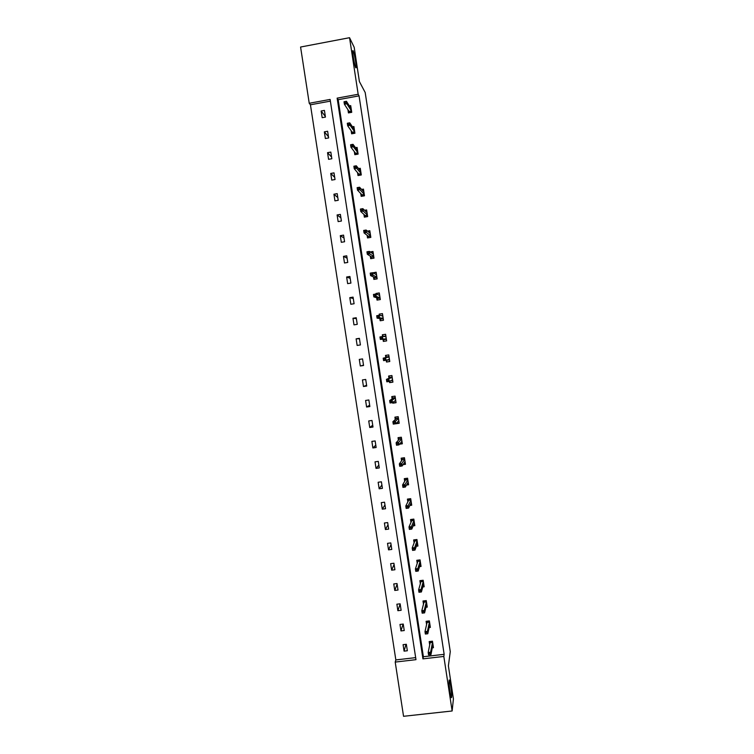 <?xml version="1.0" encoding="UTF-8"?>
<svg xmlns="http://www.w3.org/2000/svg" width="754" height="754" viewBox="0 0 754 754"><rect width="100%" height="100%" fill="white"/><g stroke="black" fill="none" stroke-linecap="round" stroke-linejoin="round"><path stroke-width="1.13" d="M355.747 67.785C354.682 66.041 352.316 52.714 352.712 50.735L353.145 50.716C354.229 52.657 356.538 65.749 356.152 67.728L355.747 67.785M451.599 697.026L451.589 697.092C451.184 701.163 448.564 683.85 449.092 680.589L449.092 680.57C449.507 676.583 452.089 693.567 451.599 697.026M403.55 716.3L395.209 662.078L415.972 659.665L330.12 99.434L309.234 103.27L300.582 47.031L349.545 37.7L358.169 94.278L337.132 98.143L422.928 658.864L443.823 656.442L452.136 710.984L403.55 716.3M330.384 101.13L310.441 104.787L395.841 659.929L395.209 662.078M310.441 104.787L309.234 103.27M452.136 710.984L453.418 698.93L448.385 665.867L450.27 651.635L365.19 92.506L359.404 81.592L354.182 47.285L349.545 37.7M351.157 130.725L351.628 133.816L354.927 133.222L353.899 126.521L352.429 126.785M357.556 172.628L357.999 175.541L361.298 174.966L360.271 168.283L358.574 168.576M363.946 214.438L364.361 217.152L367.65 216.596L366.632 209.932L364.559 210.291M370.318 256.143L370.704 258.679L373.993 258.132L372.976 251.487L370.205 251.94M376.67 297.745L377.028 300.092L380.318 299.564L379.3 292.938L376.02 293.457L376.114 294.117M383.013 339.243L383.343 341.402L386.623 340.902L385.614 334.286L382.325 334.795L382.598 336.567M389.818 381.185L389.639 382.617L392.919 382.127L391.91 375.53L388.63 376.02L388.97 378.263M389.639 382.617L389.441 381.354M396.246 423.258L395.916 423.739L399.196 423.258L398.187 416.679L394.908 417.151L395.275 419.563M403.07 464.624L405.464 464.294L404.455 457.725L401.175 458.187L401.571 460.76M409.837 505.472L411.712 505.218L410.704 498.667L407.424 499.11L407.848 501.862M416.368 546.254L417.942 546.056L416.943 539.515L413.663 539.939L414.116 542.861M422.777 586.961L424.163 586.782L423.164 580.26L419.884 580.674L420.355 583.766M429.12 627.564L430.364 627.413L429.365 620.91L426.095 621.305L426.594 624.566M338.169 99.698L423.39 656.734L444.144 654.321L359.055 95.871L338.169 99.698L337.132 98.143M432.268 647.837L433.456 647.695L432.466 641.202L429.186 641.588L429.705 644.924M425.953 607.272L427.264 607.111L426.264 600.599L422.994 601.004L423.475 604.18M419.582 566.622L421.052 566.433L420.053 559.902L416.774 560.316L417.235 563.323M413.117 525.877L414.823 525.651L413.823 519.101L410.553 519.544L410.977 522.381M406.5 485.058L408.583 484.765L407.584 478.206L404.304 478.658L404.709 481.325M399.516 444.191L402.334 443.786L401.326 437.216L398.046 437.678L398.423 440.176M393.032 402.231L392.777 403.192L396.057 402.711L395.049 396.114L391.769 396.604L392.127 398.923M392.777 403.192L392.664 402.485M389.516 359.837L386.623 360.271L386.491 362.024L389.771 361.524L388.762 354.917L385.483 355.417L385.812 357.566M386.491 362.024L386.208 360.195M379.837 318.508L380.186 320.761L383.475 320.243L382.457 313.626L379.177 314.135L379.356 315.361M373.494 276.954L373.871 279.395L377.151 278.867L376.142 272.222L372.862 272.844M367.132 235.305L367.528 237.925L370.827 237.378L369.809 230.724L367.443 231.12M360.751 193.552L361.185 196.36L364.474 195.795L363.456 189.122L361.59 189.442M354.361 151.686L354.814 154.693L358.112 154.108L357.085 147.416L355.52 147.699M347.952 109.726L348.433 112.912L351.732 112.318L350.704 105.607L349.328 105.862M359.055 95.871L358.169 94.278M444.144 654.321L443.823 656.442M395.841 659.929L415.652 657.629M324.418 110.404L325.445 117.087L322.175 117.69L321.147 111.008L324.418 110.404M327.622 131.253L328.65 137.935L325.37 138.519L324.352 131.846L327.622 131.253M330.817 152.082L331.835 158.745L328.565 159.32L327.547 152.657L330.817 152.082M334.003 172.873L335.03 179.537L331.76 180.102L330.733 173.448L334.003 172.873M337.198 193.646L338.216 200.3L334.946 200.856L333.928 194.212L337.198 193.646M340.374 214.39L341.402 221.035L338.131 221.591L337.104 214.947L340.374 214.39M343.56 235.116L344.578 241.751L341.308 242.298L340.29 235.663L343.56 235.116M346.736 255.813L347.754 262.439L344.484 262.976L343.466 256.351L346.736 255.813M349.903 276.482L350.921 283.099L347.651 283.627L346.633 277.01L349.903 276.482M353.07 297.123L354.088 303.739L350.817 304.258L349.809 297.651L353.07 297.123M356.237 317.745L357.255 324.352L353.984 324.861L352.966 318.263L356.237 317.745M359.394 338.339L360.412 344.936L357.142 345.436L356.133 338.848L359.394 338.339M362.551 358.913L363.56 365.502L360.299 365.992L359.29 359.413L362.551 358.913M365.709 379.46L366.717 386.039L363.456 386.519L362.438 379.941L365.709 379.46M368.857 399.978L369.865 406.547L366.604 407.028L365.596 400.459L368.857 399.978M371.995 420.468L373.004 427.037L369.743 427.509L368.734 420.939L371.995 420.468M375.143 440.939L376.142 447.499L372.881 447.961L371.882 441.401L375.143 440.939M378.282 461.382L379.281 467.932L376.02 468.385L375.021 461.844L378.282 461.382M381.411 481.806L382.41 488.347L379.158 488.79L378.15 482.258L381.411 481.806M384.54 502.202L385.539 508.733L382.287 509.167L381.279 502.645L384.54 502.202M387.669 522.569L388.668 529.091L385.407 529.525L384.408 523.003L387.669 522.569M390.789 542.918L391.788 549.43L388.527 549.855L387.528 543.342L390.789 542.918M393.908 563.238L394.908 569.751L391.646 570.156L390.647 563.653L393.908 563.238M397.019 583.539L398.018 590.033L394.766 590.439L393.767 583.945L397.019 583.539M400.129 603.813L401.128 610.297L397.876 610.693L396.877 604.208L400.129 603.813M403.239 624.058L404.229 630.542L400.977 630.928L399.988 624.444L403.239 624.058M406.34 644.284L407.339 650.759L404.078 651.136L403.088 644.661L406.34 644.284M423.39 656.734L422.928 658.864M405.972 644.321L404.078 651.136M403.079 624.076L400.977 630.928M400.157 603.982L397.876 610.693M397.122 584.209L394.766 590.439M394.088 564.416L391.646 570.156M391.043 544.595L388.527 549.855M387.999 524.756L385.407 529.525M384.955 504.897L382.287 509.167M381.901 485.011L379.158 488.79M378.847 465.095L376.02 468.385M375.784 445.162L372.881 447.961M372.721 425.199L369.743 427.509M369.658 405.218L366.604 407.028M366.585 385.219L363.456 386.519M363.513 365.19L360.299 365.992M385.624 334.333L382.325 334.795M359.451 338.697L356.133 338.848M382.476 313.749L379.177 314.135M356.369 318.612L352.966 318.263M379.337 293.146L376.02 293.457M353.287 298.509L349.809 297.651M376.18 272.505L372.853 272.76M350.195 278.377L346.633 277.01M347.104 258.217L343.466 256.351M344.003 238.038L340.29 235.663M340.902 217.831L337.104 214.947M337.801 197.605L333.928 194.212M334.691 177.35L330.733 173.448M331.581 157.077L327.547 152.657M328.471 136.776L324.352 131.846M325.351 116.446L321.147 111.008M432.485 646.696L433.286 646.602M429.582 641.541L429.667 642.088L432.551 641.748M428.894 654.858L430.242 654.698L430.044 653.36L428.696 653.52L428.555 654.887L428.187 652.483L430.609 652.201L432.513 642.351L430.166 642.625L429.667 642.088L429.931 643.793M428.696 653.52L428.187 652.483L430.166 642.625M430.044 653.36L430.609 652.201L430.977 654.604L432.871 644.679L432.617 642.191M430.242 654.698L430.977 654.604M429.346 626.499L430.204 626.395M426.491 621.258L426.585 621.88L429.46 621.532M426.849 632.465L425.501 632.625L425.708 633.973L427.056 633.812L427.424 631.343L427.791 633.756L425.36 634.039L424.992 631.635L427.424 631.343L429.431 622.125L427.075 622.408L426.585 621.88L426.83 623.511M425.501 632.625L424.992 631.635L427.075 622.408M427.056 633.812L427.791 633.756L429.78 624.463L429.526 621.975M426.198 606.273L427.113 606.159M423.38 600.957L423.494 601.654L426.378 601.296M423.654 611.551L422.306 611.711L422.504 613.059L423.861 612.889L424.229 610.457L424.596 612.87L422.174 613.162L421.806 610.759L424.229 610.457L426.34 601.88L423.984 602.173L423.494 601.654L423.729 603.191M422.306 611.711L421.806 610.759L423.984 602.173M423.861 612.889L424.596 612.87L426.698 604.218L426.444 601.73M423.032 586.037L424.021 585.905M420.28 580.627L420.402 581.4L423.277 581.032M420.449 590.608L419.101 590.778L419.309 592.116L420.657 591.947L421.034 589.553L421.401 591.965L418.979 592.267L418.611 589.854L421.034 589.553L423.239 581.617L420.402 581.4L420.619 582.851M419.101 590.778L418.611 589.854L420.892 581.909M420.657 591.947L421.401 591.965L423.597 583.954L423.343 581.466M419.846 565.764L420.93 565.632M417.169 560.269L417.301 561.117L420.185 560.75M417.254 569.638L415.897 569.807L416.104 571.155L417.452 570.976L417.839 568.61L418.206 571.032L415.784 571.334L415.416 568.921L417.839 568.61L420.148 561.325L417.301 561.117L417.509 562.493M415.897 569.807L415.416 568.921L417.791 561.617M417.452 570.976L418.206 571.032L420.506 563.662L420.251 561.174M416.642 545.481L417.829 545.331M414.059 539.892L414.2 540.816L417.085 540.439M414.04 548.639L412.692 548.808L412.9 550.156L414.248 549.986L414.634 547.649L415.002 550.071L412.579 550.382L412.212 547.969L414.634 547.649L417.047 541.004L414.2 540.816L414.398 542.098M412.692 548.808L412.212 547.969L414.691 541.306M414.248 549.986L415.002 550.071L417.405 543.351L417.151 540.854M413.409 525.17L414.728 525.001M410.939 519.487L411.1 520.486L413.984 520.109M410.826 527.611L409.479 527.791L409.686 529.138L411.034 528.959L411.43 526.66L411.797 529.082L409.375 529.402L408.998 526.98L411.43 526.66L413.937 520.665L411.1 520.486L411.279 521.683M409.479 527.791L408.998 526.98L411.59 520.976M411.034 528.959L411.797 529.082L414.295 523.012L414.04 520.514M410.138 504.841L411.618 504.643M407.82 499.063L407.989 500.138L410.873 499.751M407.612 506.565L406.265 506.745L406.472 508.092L407.82 507.913L408.216 505.651L408.593 508.073L406.161 508.403L405.793 505.972L408.216 505.651L410.826 500.298L407.989 500.138L408.159 501.25M406.265 506.745L405.793 505.972L408.479 500.609M407.82 507.913L408.593 508.073L411.184 502.645L410.93 500.147M406.811 484.502L408.508 484.266M404.7 478.601L404.879 479.761L407.763 479.365M404.398 485.491L403.041 485.67L403.249 487.027L404.596 486.839L405.002 484.605L405.379 487.037L402.947 487.367L402.579 484.935L405.002 484.605L407.716 479.902L404.879 479.761L405.03 480.788M403.041 485.67L402.579 484.935L405.36 480.223M404.596 486.839L405.379 487.037L408.074 482.258L407.82 479.761M403.399 464.144L405.398 463.87M401.571 458.13L401.759 459.365L404.644 458.96M405.143 462.23L404.653 462.296M401.166 464.389L399.818 464.577L400.025 465.925L401.373 465.736L401.788 463.54L402.155 465.972L399.733 466.311L399.356 463.88L401.788 463.54L404.596 459.488L401.759 459.365L401.901 460.298M399.818 464.577L399.356 463.88L402.24 459.817M401.373 465.736L402.155 465.972L404.964 461.844L404.7 459.346M399.856 443.786L402.278 443.437M398.442 437.622L398.64 438.932L401.524 438.526M402.023 441.797L401.439 441.882M397.942 443.258L396.585 443.446L396.793 444.803L398.15 444.615L398.564 442.447L398.941 444.879L396.51 445.228L396.133 442.786L398.564 442.447L401.477 439.045L398.64 438.932L398.772 439.78M396.585 443.446L396.133 442.786L399.12 439.375M398.15 444.615L398.941 444.879L401.835 441.401L401.58 438.903M396.265 423.399L399.158 422.985M395.303 417.094L395.511 418.489L398.404 418.065M398.904 421.345L398.169 421.458M394.71 422.099L393.352 422.297L393.56 423.654L394.917 423.456L395.341 421.326L395.709 423.767L393.277 424.116L392.909 421.674L395.341 421.326L398.357 418.574L395.511 418.489L395.633 419.243M393.352 422.297L392.909 421.674L396.001 418.913M394.917 423.456L395.709 423.767L398.715 420.939L398.461 418.442M393.136 402.938L396.029 402.513M392.165 396.538L392.391 398.008L395.275 397.584M395.775 400.864L394.776 401.015M391.477 400.921L390.12 401.119L390.327 402.476L391.684 402.278L391.477 400.921L392.108 400.176L392.485 402.617L390.054 402.975L389.677 400.534L392.108 400.176L395.228 398.084L392.391 398.008L392.495 398.678M390.12 401.119L389.677 400.534L392.872 398.432M391.684 402.278L392.485 402.617L395.586 400.449L395.332 397.952M390.327 402.476L390.054 402.975M390.007 382.438L392.9 382.005M389.017 375.963L389.252 377.509L392.146 377.075M392.646 380.365L391.043 380.6M388.235 379.714L386.877 379.912L387.085 381.27L388.442 381.072L388.235 379.714L388.876 379.008L389.252 381.449L386.811 381.807L386.444 379.366L392.099 377.566L389.252 377.509L389.347 378.093M386.877 379.912L386.444 379.366L389.733 377.924M388.442 381.072L389.252 381.449L392.457 379.941L392.203 377.434M387.085 381.27L386.811 381.807M386.877 361.92L389.771 361.477M385.878 355.36L386.123 356.981L389.017 356.548M384.992 358.47L383.635 358.678L383.843 360.044L385.2 359.837L384.992 358.47L385.633 357.801L386.01 360.252L383.579 360.619L383.202 358.169L388.96 357.028L386.123 356.981L386.199 357.481M383.635 358.678L383.202 358.169L386.604 357.387M385.2 359.837L386.01 360.252L389.318 359.394L389.064 356.896M383.843 360.044L383.579 360.619M382.73 334.785L382.985 336.435L385.878 335.982M386.378 339.281L383.484 339.724L383.729 341.345M383.409 339.225L383.484 339.724L386.18 338.838L385.822 336.463L382.391 336.576L382.768 339.027L386.321 338.932M381.948 338.574L382.768 339.027L380.336 339.404L379.959 336.953L382.391 336.576L380.384 337.424L380.591 338.782L381.948 338.574L381.741 337.217M380.591 338.782L380.336 339.404L383.824 339.196M379.959 336.953L380.384 337.424M379.592 314.211L379.771 315.417M381.213 315.643L382.73 315.408M383.239 318.706L380.346 319.159L380.582 320.695M380.252 318.565L380.346 319.159L383.041 318.245L382.674 315.869L379.149 315.323L379.526 317.773L383.183 318.348M378.697 317.293L379.526 317.773L377.085 318.16L376.717 315.709L379.149 315.323L377.132 316.133L377.339 317.5L378.697 317.293L378.489 315.926M377.339 317.5L377.085 318.16L380.676 318.612M376.444 293.608L376.538 294.258M378.621 294.946L379.582 294.795M380.091 298.103L377.198 298.556L377.424 300.026M377.094 297.877L377.198 298.556L379.893 297.632L379.526 295.257L375.897 294.041L376.274 296.501L380.035 297.736M375.445 295.973L376.274 296.501L373.833 296.887L373.466 294.428L375.897 294.041L373.88 294.823L374.088 296.19L375.445 295.973L375.228 294.607M374.088 296.19L373.833 296.887L377.537 298.009M375.718 274.277L376.434 274.164M376.943 277.472L374.05 277.934L374.257 279.329M373.927 277.161L374.05 277.934L376.746 276.991L376.378 274.607L372.646 272.731L373.013 275.191L376.887 277.095M372.184 274.635L373.013 275.191L370.582 275.587L370.205 273.127L372.646 272.731L370.619 273.485L370.827 274.852L372.184 274.635L371.967 273.268M370.827 274.852L370.582 275.587L374.38 277.378M370.648 252.241L373.032 251.845M372.702 253.598L373.287 253.504M373.786 256.812L370.893 257.293L371.1 258.613M370.761 256.426L370.893 257.293L373.588 256.332L373.221 253.947L369.385 251.402L369.762 253.862L373.73 256.435M368.913 253.269L369.762 253.862L367.321 254.268L366.944 251.798L369.385 251.402L367.349 252.119L367.556 253.485L368.913 253.269L368.706 251.893M367.556 253.485L367.321 254.268L371.222 256.718M367.905 231.487L369.875 231.158M369.639 232.901L370.129 232.816M370.629 236.134L367.735 236.615L367.924 237.859M367.594 235.663L367.735 236.615L370.431 235.644L370.063 233.25L366.124 230.036L366.501 232.505L370.572 235.748M365.643 231.874L366.501 232.505L364.059 232.911L363.682 230.451L366.124 230.036L364.078 230.724L364.295 232.1L365.643 231.874L365.436 230.498M364.295 232.1L364.059 232.911L368.065 236.03M365.03 210.734L366.708 210.451M367.471 215.437L364.578 215.917L364.757 217.086M364.418 214.871L364.578 215.917L367.264 214.928L366.906 212.534L362.853 208.651L363.23 211.12L367.415 215.031M362.372 210.451L363.23 211.12L360.789 211.535L360.412 209.065L362.853 208.651L360.808 209.301L361.015 210.677L362.372 210.451L362.165 209.075M361.015 210.677L360.789 211.535L364.908 215.324M362.071 189.97L363.551 189.716M364.305 194.702L361.411 195.201L361.581 196.294M361.241 194.061L361.411 195.201L364.097 194.183L363.739 191.789L359.583 187.237L359.96 189.706L364.248 194.296M359.093 189L359.96 189.706L357.519 190.131L357.142 187.661L359.583 187.237L357.528 187.859L357.745 189.235L359.093 189L358.885 187.623M357.745 189.235L357.519 190.131L361.741 194.589M359.064 169.179L360.374 168.953M361.138 173.948L358.244 174.447L358.395 175.465M358.056 173.222L358.244 174.447L360.93 173.42L360.563 171.026L356.303 165.795L356.68 168.274L361.072 173.533M355.813 167.52L356.68 168.274L354.248 168.698L353.871 166.219L356.303 165.795L354.248 166.38L354.455 167.756L355.813 167.52L355.605 166.144M354.455 167.756L354.248 168.698L358.565 173.835M356.02 148.378L357.207 148.17M357.971 153.166L355.068 153.675L355.209 154.617M354.87 152.355L355.068 153.675L357.754 152.628L357.387 150.225L353.023 144.325L353.409 146.804L357.905 152.742M352.533 146.022L353.409 146.804L350.968 147.237L350.591 144.759L353.023 144.325L350.959 144.881L351.175 146.257L352.533 146.022L352.316 144.636M351.175 146.257L350.968 147.237L355.398 153.043M352.947 127.549L354.031 127.351M354.795 132.355L351.892 132.883L352.024 133.741M351.675 131.469L351.892 132.883L352.212 132.233L354.578 131.809L354.21 129.405L349.743 122.827L350.12 125.305L354.729 131.931M349.243 124.485L350.12 125.305L347.679 125.748L347.302 123.27L349.743 122.827L347.669 123.345L347.886 124.73L349.243 124.485L349.027 123.1M347.886 124.73L347.679 125.748L352.212 132.233M349.856 106.7L350.846 106.512M351.609 111.526L348.716 112.054L348.829 112.846M348.48 110.546L348.716 112.054L349.036 111.404L351.402 110.97L351.034 108.567L346.454 101.3L346.831 103.788L351.543 111.092M345.945 102.93L346.831 103.788L344.399 104.231L344.012 101.752L346.454 101.3L344.38 101.79L344.587 103.175L345.945 102.93L345.737 101.545M344.587 103.175L344.399 104.231L349.036 111.404M451.589 697.092L451.118 697.148"/></g></svg>
